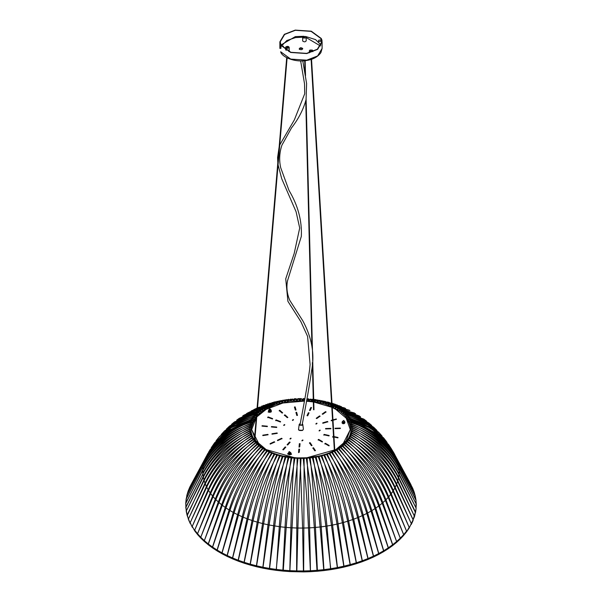 <?xml version="1.0" encoding="UTF-8"?>
<svg xmlns="http://www.w3.org/2000/svg" width="602" height="602" viewBox="0 0 602 602"><rect width="100%" height="100%" fill="white"/><g stroke="black" fill="none" stroke-linecap="round" stroke-linejoin="round"><path stroke-width="0.9" d="M323.771 570.372L320.113 526.991C317.864 502.956 314.252 479.96 309.293 457.994L310.203 457.904C312.619 480.125 314.372 503.302 315.471 527.457L317.374 570.297L310.384 570.756L308.48 527.909C307.381 503.761 305.62 480.577 303.205 458.363L301.068 458.355M323.914 570.576L330.701 569.658M330.618 569.439L326.961 526.058C324.711 502.023 321.107 479.026 316.14 457.061L315.26 457.219C322.695 478.748 328.098 501.436 331.476 525.275L332.582 525.064C329.761 501.112 325.246 478.259 319.037 456.489L316.133 457.031M411.241 524.477L411.294 523.635L394.867 488.011C385.393 468.017 370.238 451.492 349.386 438.437L349.672 437.932C369.711 452.403 384.279 469.959 393.377 490.592L409.164 527.329L392.978 491.224C383.677 470.907 368.785 453.863 348.302 440.092L348.648 439.595C368.168 454.751 382.36 472.803 391.225 493.745L406.546 531.107L390.758 494.362C381.653 473.729 367.092 456.173 347.053 441.702L347.444 441.221C366.377 457.046 380.148 475.572 388.741 496.823L403.664 534.629L388.215 497.425C379.35 476.475 365.158 458.431 345.638 443.275L346.082 442.809C364.36 459.266 377.65 478.266 385.95 499.81L400.277 538.188L385.363 500.39C376.762 479.139 362.998 460.605 344.066 444.788L344.555 444.336C362.111 461.418 374.88 480.87 382.857 502.693L396.613 541.559L382.202 503.249C373.902 481.713 360.613 462.712 342.335 446.248L342.869 445.819C359.65 463.487 371.848 483.368 379.463 505.462L392.685 544.727L388.252 547.88L375.038 508.622C367.416 486.529 355.218 466.648 338.444 448.972L339.061 448.58C354.096 467.355 365.03 488.034 371.855 510.624L375.031 508.592M413.07 520.579L413.115 519.714L396.688 484.083C387.221 464.097 372.059 447.572 351.207 434.516L351.019 435.035C372.39 446.631 387.929 462.095 397.629 481.419L397.832 480.757C388.23 461.094 372.849 445.096 351.703 432.77L351.568 433.297C373.089 444.148 388.726 459.07 398.501 478.063L398.629 477.401C388.922 458.069 373.39 442.605 352.019 431.009L351.944 431.544C373.526 441.65 389.216 456.03 399.013 474.685L399.081 474.015C389.306 455.022 373.661 440.1 352.147 429.241L352.132 429.775C373.699 439.144 389.389 452.982 399.186 471.298L399.171 470.621C389.374 451.967 373.684 437.586 352.102 427.48L351.056 427.969M218.541 437.639L234.757 423.537L255.609 415.199L256.557 415.944M211.167 447.888L214.651 442.748L231.168 427.736L252.795 418.924L253.743 419.669M209.127 544.893L208.254 543.93L221.634 504.777C229.347 482.759 241.688 462.983 258.664 445.45L259.191 445.886C240.74 462.193 227.33 481.073 218.955 502.542L204.334 540.656L218.315 501.978C226.375 480.23 239.28 460.891 257.024 443.96L257.498 444.411C238.415 460.071 224.538 478.485 215.87 499.652L200.759 537.255L215.298 499.073C223.673 477.604 237.09 458.716 255.534 442.417L255.963 442.884C236.308 457.874 222.018 475.798 213.093 496.665L215.87 499.652M213.469 548.091L212.604 547.128L225.983 507.975C233.689 485.949 246.037 466.174 263.014 448.648L262.404 448.249C247.136 466.896 236.037 487.477 229.106 510.007L229.904 510.496C237.241 488.214 248.98 468.025 265.136 449.92L264.481 449.551C250.154 468.702 239.739 489.659 233.237 512.422L234.088 512.881C241.018 490.352 252.118 469.771 267.378 451.124L266.694 450.77C253.359 470.403 243.667 491.706 237.609 514.687L238.505 515.116C245.006 492.361 255.421 471.396 269.749 452.245L269.026 451.914C256.73 471.991 247.791 493.617 242.207 516.802L243.148 517.201C249.198 494.219 258.898 472.916 272.224 453.283L271.472 452.975C260.26 473.458 252.11 495.386 247.016 518.751L247.994 519.112C253.577 495.935 262.517 474.308 274.813 454.232L274.023 453.953C263.932 474.805 256.602 496.996 252.02 520.527L253.036 520.858C258.123 497.493 266.272 475.572 277.484 455.089L276.672 454.841C267.747 476.016 261.253 498.448 257.197 522.13L258.243 522.423C262.826 498.892 270.163 476.701 280.246 455.849L279.411 455.631C271.668 477.1 266.046 499.735 262.532 523.552L263.608 523.808C267.664 500.127 274.151 477.702 283.083 456.519L280.261 455.819M391.985 449.799L388.523 444.449L371.72 428.677L349.431 419.346L348.475 420.076M384.708 439.227L368.191 424.41L346.714 415.591L345.759 416.328M310.632 399.043L309.443 399.713L309.345 400.819M304.83 398.697L303.483 398.622L302.437 399.322L302.339 400.42M344.276 423.56L342.952 423.748M269.553 412.423L269.011 412.039M250.62 564.932L250.161 564.157L257.197 522.13L253.036 520.835L244.201 562.336L238.181 560.221L247.016 518.751L243.148 517.178L232.643 558.009L227.105 555.495L237.609 514.687L234.095 512.859L222.055 552.914L217.081 550.04L229.106 510.007M256.761 566.798L250.387 565.127M257.031 566.61L256.572 565.835L263.608 523.808M367.273 559.439L367.942 558.588L357.633 517.69C351.696 494.663 342.184 473.27 329.113 453.524L329.873 453.231C340.807 473.804 348.761 495.8 353.72 519.21L362.336 560.763L356.271 562.817L347.655 521.264C342.688 497.862 334.742 475.866 323.808 455.285L324.628 455.044C333.26 476.302 339.536 498.787 343.456 522.498L350.259 564.586L343.802 566.211L337.007 524.124C333.087 500.412 326.803 477.928 318.172 456.67M367.702 559.574L373.293 557.121M372.871 556.978L373.541 556.128L363.232 515.229C357.295 492.203 347.79 470.809 334.712 451.064L334.012 451.41C349.047 470.185 359.981 490.871 366.806 513.453L367.664 513.002C361.268 490.186 351.034 469.139 336.954 449.86L336.292 450.228C352.223 468.469 363.811 488.764 371.043 511.106L371.855 510.624L383.707 550.755L378.65 553.592L366.806 513.453M271.923 402.633L279.546 402.023L280.05 403.054M265.753 404.589L273.376 403.98L273.872 405.011M185.732 503.49L202.829 469.778C212.634 451.207 228.331 436.962 249.913 427.036L250.959 427.533L250.996 430.4L251.975 423.56L253.525 420.219L256.384 416.298M185.8 507.554L202.882 473.842C212.687 455.27 228.384 441.025 249.965 431.1L249.905 430.573C228.489 441.981 212.927 457.309 203.198 476.551L203.31 477.22C213.093 458.318 228.752 443.523 250.297 432.861L250.176 432.326C228.963 444.479 213.544 460.342 203.912 479.922L204.093 480.584C213.815 461.343 229.385 446.014 250.801 434.599L250.628 434.08C229.693 446.955 214.478 463.344 204.966 483.255L205.222 483.918C214.854 464.338 230.273 448.467 251.485 436.322L251.26 435.81C230.679 449.401 215.719 466.317 206.373 486.551L206.689 487.199C216.193 467.287 231.416 450.898 252.351 438.015L252.072 437.511C231.913 451.809 217.262 469.236 208.111 489.795L208.495 490.427C217.841 470.192 232.801 453.276 253.382 439.678L253.058 439.189C233.403 454.171 219.105 472.096 210.181 492.963L210.632 493.587C219.783 473.029 234.441 455.601 254.593 441.304L254.21 440.822C235.126 456.474 221.25 474.888 212.581 496.063L213.093 496.665L197.539 533.733L212.581 496.063L210.647 493.557M354.45 412.98L338.55 408.788L337.835 409.729M349.326 410.195L333.425 406.004L332.71 406.944M282.759 400.202L288.192 400.247L288.516 401.323M276.973 401.338L281.51 401.526L281.841 402.603M342.403 421.769L343.05 422.604L344.54 422.235L344.562 421.769M344.555 423.274L342.907 423.673L343.012 422.777L342.914 423.642L342.109 423.048L342.109 422.16L342.914 422.754L344.344 422.596L344.826 421.859L344.028 421.265M343.005 422.724L344.299 422.672L344.299 423.56L343.012 423.665M344.871 422.83L344.382 423.522L344.871 421.934L344.871 422.83M342.094 422.988L342.132 422.077L342.937 422.709M296.613 571.644L297.087 458.303L298.005 458.34C295.266 480.531 293.279 503.701 292.03 527.841L289.878 570.666L282.895 570.154L285.047 527.329C286.296 503.182 288.283 480.02 291.022 457.821L291.925 457.919C286.65 479.839 282.82 502.805 280.419 526.818L276.265 569.424L269.44 568.431L273.594 525.824C275.994 501.812 279.825 478.846 285.1 456.926L285.98 457.091C278.244 478.552 272.616 501.195 269.102 525.004L263.006 567.257L256.437 565.805L262.532 523.552M303.649 571.892L289.758 571.599M303.656 571.682L304.123 458.333L303.205 458.363M403.566 535.524L400.179 539.083L400.277 538.188L403.664 534.629L403.566 535.524L403.596 534.704L406.598 531.024L406.516 531.912M239.092 418.413L256.888 410.338M257.317 410.248L262.502 409.375L263.33 410.248M257.107 412.754L258.243 412.611L259.071 413.476M231.559 424.327L234.502 421.897L256.678 412.822M197.757 534.757L194.762 530.964L194.694 530.114L210.181 492.963M197.674 534.666L197.607 533.808L194.694 530.114L210.632 493.587M410.797 484.377L414.229 492.233L397.576 461.177L414.161 492.06L415.327 496.236L398.464 464.526C388.779 446.887 373.278 434.125 351.952 426.246L350.928 426.841M397.358 460.515C387.68 442.869 372.179 430.114 350.853 422.228L349.83 422.83M325.426 401.436L321.167 401.7L320.828 402.776M320.181 400.375L314.522 400.36L314.184 401.429M227.782 556.353L227.105 555.495M232.884 558.995L227.345 556.489M233.32 558.859L232.643 558.009M343.622 567.174L350.033 565.564M343.366 566.986L343.802 566.211M349.815 565.361L350.259 564.586M186.289 511.602L185.725 503.325L186.184 498.96L203.175 466.392L186.093 499.269L188.087 491.232L189.735 487.214L206.29 456.384C215.832 439.159 231.108 427.066 252.118 420.098L253.126 420.738M185.725 503.325L186.883 495.228L188.148 491.089L204.672 460.342C214.214 443.117 229.49 431.017 250.5 424.049L251.508 424.696M376.89 430.385L373.661 427.239L360.839 418.939L345.714 414.5L344.841 415.335M369.222 423.304L356.625 415.365L341.883 411.091L341.01 411.926M297.757 398.682L299.42 398.607L300.3 399.307L300.383 400.413M292.279 398.96L293.287 399.645L293.37 400.744M294.95 408.773L295.529 408.72M310.256 409.149L310.752 409.225M269.711 569.176L269.44 568.431M276.378 570.372L269.621 569.394M276.536 570.169L276.265 569.424M382.789 551.748L383.602 550.822L371.043 511.106M387.537 548.746L388.35 547.82L375.798 508.111C368.559 485.761 356.971 465.474 341.041 447.233L340.461 447.647C358.017 464.721 370.787 484.174 378.763 505.996L379.463 505.462M415.5 512.611L398.501 478.063L399.081 474.015L416.027 507.953L399.013 474.685L399.171 470.621L416.178 503.927L399.186 471.298M416.095 508.562L415.455 511.956L398.629 477.401L397.629 481.419L414.537 516.471L397.832 480.757L396.417 484.738C386.815 465.075 371.442 449.077 350.289 436.751L350.53 436.239C371.005 450.01 385.897 467.047 395.198 487.364L411.294 523.635L413.085 519.797L396.417 484.738L396.688 484.083M258.589 407.396L271.6 404.664L272.255 405.635M257.483 408.337L266.129 407.223L266.784 408.194M251.297 410.888L257.046 408.465M187.192 515.621L203.912 479.922L205.222 483.918L188.501 518.826L204.966 483.255L206.689 487.199L190.194 522.679L206.373 486.551M188.516 519.594L187.199 514.83L204.093 480.584L203.198 476.551L186.327 510.88L203.31 477.22L202.836 473.164C212.619 454.262 228.278 439.475 249.822 428.805L249.83 429.331C228.271 438.512 212.596 452.215 202.806 470.448L185.822 502.933L185.875 506.997L202.882 473.842L202.806 470.448M341.364 406.538L332.093 405.214M331.74 405.236L331.175 406.245M331.559 403.28L325.84 403.024L325.268 404.032M335.457 404.326L331.988 403.355M317.043 571.042L314.319 527.555C312.641 503.445 309.955 480.343 306.26 458.235L307.17 458.175L309.639 527.856L315.471 527.457M317.149 571.253L324.011 570.568M323.974 570.342L321.257 526.855C319.579 502.753 316.885 479.643 313.19 457.535L312.295 457.655C318.503 479.425 323.018 502.286 325.84 526.231L326.961 526.058M409.021 528.3L411.339 523.559L409.104 528.187L409.164 527.329L406.418 532.025M223.696 431.792L238.43 420.384L256.595 413.762M257.031 413.672L258.032 414.432M216.088 440.807L219.564 436.45L234.818 424.237L253.909 417.276L254.834 418.059M208.3 543.96L208.488 544.93L204.424 541.544L204.334 540.656L208.345 543.997L222.326 505.319C230.385 483.572 243.283 464.232 261.035 447.301L260.463 446.88C244.314 464.985 232.568 485.174 225.238 507.456L225.983 507.975M410.835 484.429L393.174 451.786L375.37 432.68L350.334 421.031L349.348 421.739M389.675 446.09L372.096 428.172L348.009 417.194L347.023 417.901M314.394 399.442L316.351 399.743M313.281 399.555L312.446 400.059L312.287 401.158M308.841 398.923L306.967 398.772M265.068 408.306L273.564 404.393M405.342 477.205L406.907 479.305M412.776 490.254L413.747 493.151M244.585 563.088L244.073 562.291L252.02 520.527M250.5 565.158L244.307 563.276M250.808 564.985L250.297 564.194L258.243 522.423M361.599 561.636L362.216 560.808L352.734 519.564C347.271 496.341 338.527 474.632 326.502 454.45L327.3 454.186C337.097 475.121 344.224 497.372 348.671 520.941L356.399 562.78L350.123 564.623L342.403 522.792C337.955 499.216 330.829 476.965 321.024 456.03L319.03 456.459M361.983 561.786L367.814 559.529M367.446 559.371L368.055 558.543L358.581 517.299C353.118 494.076 344.374 472.367 332.349 452.192L331.619 452.508C345.698 471.787 355.932 492.835 362.329 515.651L363.232 515.229M203.175 466.392C212.965 448.159 228.64 434.456 250.191 425.275L251.237 425.81M359.078 415.824L340.559 410.12L339.799 411.038M355.571 413.679L335.735 407.163L334.975 408.081M286.567 399.615L291.172 399.856L291.443 400.94M280.886 400.511L284.377 400.909L284.648 401.993M288.9 452.576C288.2 453.449 288.674 453.795 290.307 453.622L290.676 452.877M289.028 454.751L288.23 454.156L288.23 453.268L289.028 453.863L289.028 454.751L289.126 453.885L290.465 453.765L290.984 453.043L290.984 453.938L290.495 454.63L290.954 453.013L290.172 452.395M291.511 454.397L290.924 453.69L291.338 453.825L290.51 454.676L289.126 454.773M289.6 451.718L290.307 453.171L290.743 452.651L289.133 451.613L288.524 452.877M288.734 452.493L288.26 453.223L289.118 453.833L290.412 453.727L290.495 454.63M289.803 571.381L290.871 527.773C291.534 503.603 292.587 480.381 294.039 458.114L294.957 458.182C290.939 480.261 288.027 503.34 286.198 527.435L292.03 527.841M296.824 571.652L297.9 528.052C298.554 503.874 299.615 480.652 301.068 458.385L300.142 458.385L302.61 528.067L303.769 528.052M396.485 542.477L396.613 541.559L400.353 538.113L400.232 539.038L396.485 542.477M398.464 464.526L415.245 495.995L416.012 500.277L398.998 467.904C389.238 449.927 373.616 436.631 352.132 428.007L352.102 427.48M398.313 463.864C388.561 445.886 372.939 432.582 351.448 423.966L350.417 424.53M244.036 415.094L256.971 409.375M257.4 409.27L264.594 408.081L265.377 408.984M257.212 411.49L259.996 411.166L260.786 412.061M236.669 420.196L239.34 418.247L256.783 411.557M194.867 531.099L192.226 526.396L208.111 489.795M194.762 530.964L192.226 526.396L208.495 490.427M329.279 402.422L323.944 402.445L323.545 403.506M324.079 401.158L317.45 400.879L317.051 401.933M222.68 553.735L221.95 552.854L233.237 512.422L229.911 510.473M227.947 556.429L227.217 555.548L238.505 515.116M336.954 568.341L337.331 567.581L331.476 525.275M337.173 568.536L343.734 567.152M343.561 566.941L343.945 566.181L338.083 523.875C334.712 500.036 329.302 477.348 321.867 455.819L321.024 456.03M414.485 516.621L413.085 519.797L415.47 511.873L414.537 516.471M208.751 451.809L226.962 431.28L253.111 418.428L254.104 419.105M191.722 483.406L205.989 457.038C215.373 440.137 230.408 428.564 251.087 422.318L252.08 422.995M318.578 40.507L318.879 41.643L321.423 41.229M322.055 40.206L321.731 41.252M318.601 41.403L318.601 40.545L318.842 41.628M278.071 164.843L281.744 178.771L296.079 211.738L299.698 228.007L294.197 253.442L285.732 278.816L287.914 301.324L300.925 321.761L307.592 336.413L310.09 364.541L309.503 370.448C307.517 384.211 304.364 402.279 300.044 424.643L300.067 424.929M283.376 47.152L283.376 46.294L283.399 47.189M280.667 48.213C281.119 48.438 281.119 47.739 280.667 46.113L280.457 45.895M280.6 46.098L280.239 46.444L280.6 46.098L280.953 47.912L280.6 48.25L280.953 47.912L280.058 47.776L279.847 46.994L280.321 46.918M280.126 47.558L279.922 46.775M287.824 47.332L287.056 47.219L287.839 47.28M285.679 49.936L285.679 47.347L286.228 46.61L287.861 46.339L289.058 47.52C287.432 48.559 286.356 48.401 285.822 47.031L286.259 46.595M288.651 46.61L289.141 47.603C287.432 48.702 286.296 48.529 285.739 47.091M304.168 37.347L304.725 37.023L304.168 37.347M305.681 36.534L306.2 37.256L305.696 37.971L303.205 37.979L302.686 37.256L303.235 36.519M305.62 36.496L305.628 36.504C306.365 37.836 305.583 38.287 303.265 37.873L303.265 36.504L305.688 36.541M310.971 50.515L311.181 50.952L310.971 50.515M312.837 51.674L312.837 50.809L311.543 51.787L309.383 51.072L309.864 50.071M311.52 51.667L309.466 50.989L309.895 50.049L312.257 50.049L312.686 50.478L311.52 51.667M312.837 50.809L312.287 50.071M299.879 49.522L299.578 49.018L300.601 48.235L302.339 48.792L302.091 49.522M382.067 436.044L378.666 432.236L364.436 421.844L347.121 416.072L346.218 416.87M374.384 427.894L360.44 418.044L343.644 412.536L342.741 413.341M303.122 398.614L303.385 400.443M296.041 398.735L296.35 400.533M349.491 424.026L350.823 428.15M351.026 429.452L351.079 429.926M251.124 428.293L253.073 422.845M263.202 567.979L262.871 567.234L268.003 524.786C270.968 500.864 275.701 478.041 282.218 456.331M269.726 569.409L263.066 568.198M269.914 569.206L269.583 568.461L274.715 526.013C277.672 502.091 282.413 479.267 288.93 457.558L288.042 457.43C284.024 479.501 281.104 502.587 279.283 526.675L280.419 526.818M377.883 554.487L378.65 553.592M382.932 551.658L383.707 550.755M263.172 405.53L274.158 403.694L274.76 404.687M257.521 407.87L268.432 406.057L269.034 407.05M190.24 523.514L187.147 515.462L185.777 507.388M345.601 408.382L334.133 406.342L333.516 407.328M331.604 403.987L328.466 403.927L327.849 404.913M339.934 405.974L332.026 404.017M274.918 401.865L282.368 401.331L282.812 402.377M269.749 403.272L276.002 403.069L276.446 404.115M310.331 571.689L317.329 571.238M310.256 571.479L310.384 570.756M317.254 571.02L317.374 570.297M228.888 426.683L241.59 417.796L256.7 412.566M257.129 412.475L258.755 412.167L259.65 412.98M221.197 434.561L224.561 430.919L238.445 421.084L255.188 415.673L256.083 416.486M200.88 538.173L200.759 537.255L204.417 540.724L204.529 541.642L200.902 538.196M410.79 484.347L396.349 457.859C386.92 440.875 371.818 429.173 351.049 422.747L350.048 423.417M394.423 453.946C384.994 436.969 369.899 425.268 349.13 418.841L348.129 419.511M317.886 399.939L315.41 400.503L315.185 401.594M312.581 399.261L308.533 399.63L308.314 400.721M238.761 561.034L238.181 560.221M244.42 563.306L238.43 561.214M244.773 563.148L244.201 562.336M356.053 563.788L362.095 561.749M355.707 563.622L356.271 562.817M361.779 561.568L362.336 560.763M203.867 463.021L186.944 495.092L203.867 463.021C213.605 445.126 229.204 431.965 250.658 423.53L251.689 424.101M203.077 467.062C212.822 449.167 228.414 435.998 249.868 427.57L249.913 427.036M366.573 421.174L363.834 419.105L342.425 411.52L341.627 412.408M359.161 415.877L337.918 408.397L337.12 409.292M290.33 399.164L294.197 399.57L294.401 400.661M285.017 399.796L287.297 400.383L287.508 401.474M268.748 410.248L268.748 410.692L271.02 410.602L271.013 410.067L268.748 410.248L269.877 409.225M271.261 411.444L270.772 412.137L271.269 410.526L270.418 409.879M269.305 412.257L268.507 411.663L268.507 410.775L269.305 411.362L269.305 412.257L269.403 411.384L270.689 411.286L270.689 412.174L269.403 412.28M269.011 409.992L268.439 411.648L269.892 412.242M283.03 570.877L282.895 570.154M289.938 571.607L283.03 571.095M290.013 571.388L289.878 570.666M392.639 544.757L396.688 541.484L396.605 542.372L392.451 545.728L392.594 544.795L378.763 505.996M416.268 504.506L415.922 499.953L398.923 467.235C389.125 448.919 373.436 435.08 351.869 425.712L350.823 426.239M416.275 504.341L416.02 507.99L416.012 500.277L414.191 492.143L412.671 488.177L396.063 457.204C386.492 439.896 371.163 427.668 350.078 420.52L349.062 421.152M247.618 412.964L257.031 408.592M257.468 408.465L266.806 406.862L267.551 407.787M257.317 410.293L261.908 409.781L262.653 410.707M244.066 415.079L256.881 410.368M192.362 527.352L190.157 522.604L192.264 527.209M333.215 403.581L331.98 403.295M331.559 403.22L326.638 403.287L326.179 404.333M328.052 402.121L320.317 401.496L319.858 402.542M330.415 569.469L330.731 568.724L325.84 526.231L321.25 526.833M330.596 569.673L337.278 568.514M337.158 568.296L337.474 567.551L332.582 525.064L338.083 523.875M213.514 444.299L230.852 427.194L254.277 416.795L255.248 417.502M191.639 483.564L209.932 449.875L227.518 431.634L251.854 420.61L252.825 421.317M213.334 547.993L212.506 547.06L225.238 507.456M218.007 551.033L217.179 550.1L229.904 510.496M387.139 442.5L383.647 437.947L368.07 425.072L348.362 417.683L347.429 418.458M379.569 433.177L364.3 421.046L345.262 414.041L344.329 414.808M301.452 398.637L299.773 398.599L299.337 400.428M293.332 419.534L292.467 420.038L293.513 419.782M293.385 420L292.467 420.467M302.814 439.964L301.948 440.468L302.994 440.22M302.874 440.431L301.948 440.897M290.916 438.128L290.044 438.625L291.097 438.376M290.969 438.595L290.044 439.061M284.626 424.56L283.753 425.065L284.806 424.816M284.678 425.027L283.753 425.494M316.825 423.168L315.952 423.673L317.006 423.417M316.878 423.635L315.952 424.101M320.016 430.039L319.143 430.543L320.196 430.287M320.068 430.505L319.143 430.972M271.269 410.669L271.254 411.459M271.306 411.858L271.269 411.098M309.488 442.831L310.143 442.688L312.039 445.533L311.377 445.683L309.488 442.831L310.068 442.62M310.143 442.688L309.488 443.268M312.889 447.956L313.552 447.813L315.44 450.657L314.786 450.8L312.889 447.956L313.469 447.737M314.786 450.8L315.44 450.657L313.552 448.242L312.889 448.385M299.344 443.674L300.052 443.697L299.773 446.744L299.066 446.722L299.344 443.674L300.052 444.125M298.848 449.152L299.555 449.175L299.277 452.222L298.569 452.2L298.848 449.152L299.555 449.611M289.487 442.064L290.119 442.252L287.718 444.968L287.094 444.78L289.487 442.064L290.051 442.447M285.175 446.955L285.799 447.135L283.407 449.852L282.774 449.671L285.175 446.955L285.739 447.331M281.616 438.279L282.06 438.595L277.958 440.513L277.514 440.197L281.616 438.279L282.09 438.723M274.234 441.733L274.678 442.049L270.576 443.96L270.132 443.644L274.234 441.733L274.708 442.177M277.101 432.966L277.281 433.357L272.179 434.147L271.999 433.756L277.101 432.966L277.101 433.402M267.92 434.388L268.101 434.779L262.999 435.57L262.818 435.178L267.92 434.388L267.92 434.817M276.709 427.059L276.596 427.458L271.382 426.984L271.494 426.577L276.709 427.059L276.709 427.488M267.326 426.201L267.213 426.6L261.998 426.126L262.111 425.719L267.326 426.201L267.326 426.63M280.517 421.566L280.133 421.904L275.708 420.249L276.085 419.903L280.517 421.566L280.517 421.994L276.085 420.339L276.085 419.903L275.708 420.249M272.548 418.578L272.164 418.917L267.732 417.261L268.116 416.915L272.548 418.578L272.548 419.007L268.116 417.352L267.732 417.69M284.4 415.109L284.987 414.883L287.861 417.442L287.274 417.668L284.4 415.109L284.942 414.853M287.274 417.668L287.861 417.442L284.942 415.282L284.4 415.538M279.223 410.504L279.81 410.286L282.692 412.844L282.097 413.062L279.223 410.504L279.764 410.255M279.81 410.286L279.223 410.94M295.958 412.453L296.658 412.393L297.478 415.403L296.786 415.463L295.958 412.453L296.553 412.28M296.658 412.393L295.958 412.889M294.476 407.035L295.168 406.975L295.996 409.985L295.296 410.045L294.476 407.035L295.07 406.862M295.168 406.975L294.476 407.464M308.39 412.746L309.067 412.852L307.705 415.794L307.02 415.689L308.39 412.746L308.976 413.085M310.85 407.449L311.527 407.554L310.165 410.496L309.481 410.391L310.85 407.449L311.437 407.787M319.542 415.929L320.091 416.185L316.765 418.556L316.216 418.3L319.542 415.929L320.061 416.351M325.524 411.67L326.066 411.926L322.747 414.296L322.198 414.041L325.524 411.67L326.043 412.084M327.48 421.46L327.804 421.821L323.101 423.206L322.777 422.845L327.48 421.46L327.894 421.927M332.966 419.85L336.36 419.007L332.996 420.294M336.36 419.436L335.954 418.969M330.844 428.376L330.882 428.782L325.607 428.94L325.569 428.534L330.844 428.376L330.844 428.805M340.333 428.09L340.371 428.496L335.096 428.654L335.058 428.248L340.333 428.09L340.333 428.519M329.046 435.479L328.79 435.863L323.861 434.772L324.117 434.388L329.046 435.479L329.046 435.916L324.117 434.825L323.861 435.201M333.959 436.57L337.918 437.451L337.662 437.827L333.99 437.014L337.73 437.842M251.711 429.7L259.665 445.405M294.408 457.678L266.144 449.596L255.767 440.784L251.711 429.482L256.279 417.525M256.753 416.953L266.144 409.368L282.925 403.016L304.379 401.105M306.508 401.21L313.341 401.94M313.77 402.008L331.8 407.283M332.229 407.486L335.826 409.368L346.21 418.187L350.259 429.482L346.21 440.784L335.826 449.596L307.043 457.716M327.195 454.006L328.481 453.524M328.948 453.336L333.681 451.199M336.593 449.581L337.669 448.904M342.207 445.495L350.259 429.7M305.966 457.783L304.454 457.859M302.671 457.911L301.587 457.926M299.653 457.919L298.509 457.896M296.831 457.829L295.07 457.723M287.696 454.051L288.207 453.788M268.274 412.212L268.785 411.873M310.143 443.117L312.039 445.533L311.377 445.683M299.773 446.744L299.066 447.151L299.344 444.11M299.277 452.222L298.569 452.629L298.848 449.589M287.718 444.968L287.094 444.78L289.487 442.493M283.407 449.852L282.774 449.671L285.175 447.384M277.958 440.513L277.514 440.197L277.514 440.626L281.616 438.707M270.576 443.96L270.132 443.644L270.132 444.08L274.234 442.161M275.708 420.678L276.085 420.339M279.81 410.714L282.692 412.844L282.097 413.062M296.658 412.822L297.478 415.403L296.786 415.463M295.168 407.403L295.996 409.985L295.296 410.045M307.705 415.794L307.02 415.689L308.39 413.175M310.165 410.496L309.481 410.391L310.85 407.878M316.765 418.556L316.216 418.3L319.542 416.366M322.747 414.296L322.198 414.041L325.524 412.099M323.101 423.206L322.777 422.845L322.777 423.274L327.48 421.889M331.409 420.738L332.575 420.392M332.989 420.271L335.954 419.398M332.733 437.165L333.561 436.917L332.733 436.736L332.989 436.36L333.531 436.48M318.157 440.115L318.654 439.829L322.394 441.981L322.394 441.552L321.889 441.838L318.157 439.686L318.654 439.4L322.394 441.552L321.889 441.838M324.877 443.998L325.373 443.704L329.106 445.864L329.106 445.435L328.609 445.721L324.877 443.561L325.373 443.275L329.106 445.435L328.609 445.721M288.516 454.367L287.613 453.84L288.207 453.359M271.321 410.699L271.306 411.429M268.191 412.001L268.439 411.648L268.439 412.077M272.179 434.147L271.999 433.756L271.999 434.185M262.999 435.57L262.818 435.178L262.818 435.607M271.382 426.984L271.494 426.577L271.494 427.014M261.998 426.126L262.111 425.719L262.111 426.156M280.57 421.596L280.133 421.904M272.601 418.601L272.164 418.917M267.732 417.261L268.116 416.915L268.116 417.352M332.575 420.414L331.243 420.354L332.552 419.97M331.567 420.715L331.243 420.354L331.243 420.783M329.166 435.532L328.79 435.863M323.861 434.772L324.117 434.388L324.117 434.825M332.733 436.736L332.989 436.36L332.989 436.789M338.038 437.496L337.662 437.827M318.157 439.686L318.654 439.4L318.654 439.829M324.877 443.561L325.373 443.275L325.373 443.704M256.836 566.565L256.437 565.805M263.172 568.213L256.648 566.775M263.405 568.017L263.006 567.257M372.706 557.053L373.428 556.18L362.329 515.651M378.041 554.404L378.763 553.531L367.664 513.002M267.612 403.957L276.807 402.813L277.364 403.829M261.652 406.117L270.847 404.973L271.404 405.989M349.958 410.519L336.405 407.524L335.735 408.495M331.657 404.928L331.002 404.92L330.332 405.891M344.555 407.915L332.078 404.943M278.877 400.947L285.25 400.736L285.634 401.797M273.662 402.159L278.718 402.249L279.102 403.31M217.856 550.943L217.081 550.04M222.838 553.817L222.055 552.914M303.438 571.682L302.61 528.067L297.9 528.029M303.476 571.9L310.339 571.697M310.466 571.471L309.639 527.856L308.48 527.909M403.438 535.652L406.531 531.89M234.035 422.25L256.798 411.414M257.227 411.324L260.561 410.745L261.418 411.58M256.633 414.116L257.498 414.959M226.382 429.091L229.558 426.096L241.996 418.277L256.565 414.123M197.637 534.621L197.539 533.733L200.835 537.33L200.925 538.218L197.652 534.644M397.576 461.177C388.004 443.862 372.676 431.634 351.591 424.485L350.575 425.125M322.062 400.699L318.323 401.052L318.037 402.136M313.281 399.48L311.55 399.946L311.264 401.022M233.147 558.791L232.522 557.956L242.207 516.802M238.542 561.252L232.771 558.949M238.934 561.102L238.309 560.274L247.994 519.112M349.92 565.587L356.166 563.758M349.627 565.413L350.123 564.623M355.895 563.57L356.399 562.78M189.72 487.259L188.117 491.172L204.906 459.68C214.56 442.124 230.024 429.497 251.297 421.799L252.321 422.408M203.702 463.69C213.356 446.127 228.82 433.5 250.093 425.802L251.117 426.412M371.705 425.456L368.702 422.89L344.148 412.98L343.313 413.845M364.135 419.316L339.972 409.714L339.129 410.572M294.054 398.863L295.687 398.727L297.237 399.382L297.388 400.488M288.524 399.329L290.269 399.961L290.42 401.06M302.294 424.011L301.956 424.899C299.992 425.23 299.344 424.831 300.022 423.718L300.225 423.627M299.578 424.312L300.022 423.718M276.326 570.139L279.283 526.675M283.128 571.102L276.28 570.357M283.241 570.892L286.198 527.435L280.427 526.803M387.395 548.836L388.252 547.88M391.827 545.683L392.685 544.727M253.856 409.593L257.077 408.111M257.513 407.938L269.147 405.725L269.846 406.674M257.408 409.209L263.947 408.465L264.654 409.413M246.557 413.544L256.971 409.3M188.449 519.451L190.164 523.386M337.24 404.95L332.033 404.077M331.604 404.077L329.241 404.22L328.73 405.244M331.544 403.084L323.116 402.211L322.604 403.242M306.2 40.853L306.14 40.575C305.628 42.02 304.499 42.2 302.753 41.124L302.686 40.853M286.176 50.237L287.041 49.951M287.839 49.951L289.133 50.666M321.152 40.981L320.768 40.199M299.292 49.003C299.804 47.558 300.932 47.377 302.678 48.453C302.166 49.898 301.038 50.079 299.292 49.003L299.224 48.732M302.731 48.875L302.678 48.739C300.932 47.663 299.804 47.851 299.292 49.296M281.006 45.097L280.223 41.831L284.626 34.449L295.341 30.296L311.121 31.372L320.971 38.573L321.754 41.831L317.352 49.214L306.636 53.367L290.849 52.299L281.006 45.097M321.31 38.513L322.108 41.831L317.63 49.341L306.734 53.563L290.683 52.472L280.667 45.15L279.87 41.831L284.347 34.329L295.243 30.1L311.294 31.191L321.31 38.513M289.201 50.937L288.84 51.554M315.471 527.435L321.257 526.855M330.874 568.702L324.019 569.635M315.252 457.181L313.19 457.505M312.287 457.625L310.196 457.874M394.867 488.011L395.198 487.364M395.183 487.327L396.402 484.7M350.974 435.013L350.484 436.209M350.244 436.728L349.634 437.902M252.795 418.924L253.111 418.428M253.179 418.413L253.969 417.269M254.353 416.78L255.256 415.666M255.188 415.673L255.609 415.199M255.414 418.661L251.975 424.764L250.981 429.753M221.634 504.777L225.246 507.433M212.604 547.128L208.254 543.93M262.427 448.219L261.065 447.271M260.493 446.85L259.221 445.864M346.714 415.591L347.121 416.072M347.053 416.065L347.933 417.178M348.295 417.675L349.055 418.826M349.13 418.841L349.431 419.346M332.191 406.786L340.333 411.512L345.217 415.854L347.693 419L350.146 423.981L350.951 430.821L351.056 427.947M350.898 428.586L349.499 423.499L346.428 418.488M302.437 399.322L304.695 399.435M306.824 399.54L308.51 399.66M308.533 399.63L311.512 399.969M256.851 415.771L264.06 409.864L275.648 404.446L289.487 401.241L304.484 400.541M306.614 400.661L313.326 401.361M258.25 522.401L262.54 523.529M256.572 565.835L250.161 564.157M279.418 455.601L277.507 455.059M353.72 519.187L358.581 517.299M358.574 517.276L362.321 515.628M373.541 556.128L367.942 558.588M333.99 451.38L332.327 452.155M331.597 452.478L329.858 453.201M273.376 403.98L274.158 403.694M274.226 403.709L276.047 403.084M276.875 402.828L278.764 402.271M278.718 402.249L279.546 402.023M249.958 430.543L249.883 429.316M249.875 428.774L249.92 427.548M333.425 406.004L334.133 406.342M334.072 406.35L335.653 407.163M336.337 407.531L337.835 408.404M337.918 408.397L338.55 408.788M281.51 401.526L282.368 401.331M282.421 401.353L284.407 400.932M285.295 400.766L287.327 400.413M287.297 400.383L288.192 400.247M342.342 421.543L343.742 420.429L344.63 421.543L343.05 422.152L342.342 421.543L342.342 421.987M343.915 420.933L343.486 420.61M344.856 421.874L344.058 421.287L344.833 421.904M342.087 423.01L342.621 421.385M296.733 528.022L297.9 528.052M303.649 570.959L296.605 570.929M300.142 458.355L298.005 458.31M382.842 502.662L385.95 499.81M385.942 499.78L388.2 497.395M388.215 497.425L388.741 496.823M347.015 441.68L346.045 442.779M345.601 443.245L344.525 444.306M258.243 412.611L258.755 412.167M258.83 412.159L260.064 411.166M260.636 410.737L261.968 409.781M261.908 409.781L262.502 409.375M255.572 442.387L254.631 441.281M254.247 440.792L253.427 439.656M398.238 463.721L397.508 461.042M350.853 422.228L351.049 422.747M350.996 422.732L351.387 423.943M351.538 424.47L351.801 425.689M351.869 425.712L351.952 426.246M314.522 400.36L315.41 400.503M315.38 400.533L317.397 400.902M318.285 401.082L320.264 401.519M320.317 401.496L321.167 401.7M313.755 401.436L324.365 403.814L331.755 406.583M238.512 515.094L242.215 516.779M271.487 452.945L269.771 452.215M269.041 451.884L267.408 451.094M338.083 523.853L342.395 522.769M342.403 522.792L343.456 522.498M323.786 455.255L321.859 455.782M206.29 456.384L205.989 457.038M206.132 456.767L205.056 459.401M204.906 459.68L204.672 460.342M250.5 424.049L250.658 423.53M250.718 423.507L251.147 422.303M251.365 421.784L251.914 420.595M251.854 420.61L252.118 420.098M341.883 411.091L342.425 411.52M342.365 411.52L343.569 412.528M344.081 412.98L345.179 414.026M345.262 414.041L345.714 414.5M293.287 399.645L294.197 399.57M294.22 399.6L296.327 399.465M297.26 399.419L299.375 399.352M299.382 399.322L300.3 399.307M298.727 450.921L299.39 450.943M313.943 449.543L314.349 449.446M269.109 524.989L279.283 526.652M291.029 457.791L288.945 457.528M288.042 457.392L285.988 457.061M375.038 508.622L375.798 508.111M388.35 547.82L383.602 550.822M340.431 447.617L339.039 448.55M338.414 448.941L336.924 449.829M352.08 429.753L351.959 430.987M351.892 431.521L351.651 432.74M350.943 430.866L350.718 432.454M266.129 407.223L266.806 406.862M266.882 406.869L268.492 406.072M269.222 405.733L270.908 404.988M270.847 404.973L271.6 404.664M251.305 435.78L250.846 434.576M250.68 434.05L250.342 432.838M325.84 403.024L326.638 403.287M326.585 403.302L328.399 403.942M329.181 404.235L330.927 404.935M331.002 404.92L331.672 405.214M324.169 569.62L317.231 570.312M309.285 457.964L307.17 458.137M392.978 491.224L393.377 490.592M393.362 490.555L394.852 487.974M349.341 438.414L348.603 439.565M253.909 417.276L254.277 416.795M255.684 415.184L256.557 414.281M218.315 501.978L218.955 502.542M218.962 502.519L221.641 504.754M258.702 445.42L257.536 444.389M348.009 417.194L348.362 417.683M349.371 419.331L350.01 420.505M350.078 420.52L350.334 421.031M348.212 421.362L348.769 422.288M311.55 399.946L312.446 400.059M250.297 564.194L244.073 562.291M276.687 454.811L274.828 454.201M352.734 519.564L353.72 519.21M368.055 558.543L362.216 560.808M329.091 453.494L327.285 454.149M203.122 466.979L202.874 469.695M249.973 427.014L250.146 425.787M250.093 425.802L250.191 425.275M335.735 407.163L336.405 407.524M338.482 408.796L339.889 409.706M339.972 409.714L340.559 410.12M284.377 400.909L285.25 400.736M288.23 400.27L290.292 399.991M290.269 399.961L291.172 399.856M288.704 452.508L288.215 453.208L288.704 452.501M290.164 452.38L290.962 452.967L290.141 452.38M290.992 453.916L290.954 453.013M290.307 453.171C288.674 453.351 288.2 453.005 288.9 452.132M292.038 527.819L296.733 528.007M296.756 570.929L289.728 570.658M297.087 458.272L294.957 458.152M379.456 505.432L382.857 502.693M344.028 444.765L342.839 445.781M398.998 467.904L398.923 467.235M398.87 467.137L398.411 464.435M351.448 423.966L351.591 424.485M351.899 426.224L352.042 427.45M259.996 411.166L260.561 410.745M262.585 409.375L264.015 408.472M263.947 408.465L264.594 408.081M208.51 490.389L210.196 492.933M253.096 439.159L252.388 437.993M317.45 400.879L318.323 401.052M321.129 401.722L323.056 402.234M323.116 402.211L323.944 402.445M227.217 555.548L221.95 552.854M266.716 450.74L265.158 449.897M343.945 566.181L337.331 567.581M351.523 433.274L351.154 434.486M350.688 432.635L350.341 434.034M207.848 453.464L206.953 455.18M251.087 422.318L251.297 421.799M252.185 420.076L252.855 418.917M343.644 412.536L344.148 412.98M345.646 414.492L346.639 415.583M296.319 399.427L297.237 399.382M300.308 399.344L302.43 399.352M268.003 524.786L269.102 525.004M269.583 568.461L262.871 567.234M285.107 456.895L283.098 456.489M367.656 512.979L371.035 511.083M336.262 450.206L334.689 451.033M268.432 406.057L269.147 405.725M271.668 404.679L273.428 403.995M250.229 432.304L250.018 431.077M251.523 433.643L251.2 432.183M328.466 403.927L329.241 404.22M332.108 405.455L333.35 406.011M276.002 403.069L276.807 402.813M279.606 402.046L281.548 401.557M306.252 458.197L304.123 458.303M390.758 494.362L391.225 493.745M391.21 493.715L392.963 491.187M348.265 440.07L347.407 441.198M257.182 413.649L258.311 412.611M215.885 499.63L218.33 501.948M257.054 443.93L256 442.861M396.349 457.859L396.063 457.204M395.68 456.512L394.581 454.269M350.266 421.016L350.785 422.213M313.725 400.292L314.477 400.383M248.001 519.09L252.027 520.504M274.038 453.923L272.247 453.253M343.449 522.476L348.671 520.941M348.671 520.918L352.734 519.541M326.487 454.42L324.613 455.014M203.754 463.585L203.228 466.287M250.259 425.253L250.56 424.034M340.491 410.12L341.801 411.083M291.21 399.886L293.294 399.675M268.484 410.737L268.981 410.007L268.484 411.625M268.537 410.73L269.403 411.339L270.742 411.211L271.269 410.519M271.02 410.158L270.99 409.887C270.102 408.585 269.35 408.675 268.733 410.158L268.823 409.902M294.047 458.084L291.932 457.889M342.305 446.217L341.01 447.203M399.134 470.546L398.96 467.829M352.08 427.992L352.095 429.218M264.669 408.088L266.189 407.23M206.704 487.161L208.126 489.757M252.118 437.481L251.531 436.299M323.899 402.467L325.772 403.039M326.961 526.035L331.476 525.253M337.474 567.551L330.731 568.724M253.412 421.919L253.743 421.392M225.991 507.953L229.114 509.984M217.179 550.1L212.506 547.06M264.504 449.513L263.044 448.618M337.918 437.88L337.918 437.451M284.987 415.32L284.987 414.883M313.552 448.242L313.552 447.813M263.608 523.785L268.01 524.763M363.232 515.207L366.799 513.431M378.763 553.531L373.428 556.18M251.184 432.048L250.996 430.43M303.769 528.037L308.472 527.894M310.527 570.749L303.498 570.959M388.734 496.793L390.743 494.332M397.237 460.282L396.229 457.633M312.43 400.089L313.303 400.232M238.309 560.274L232.522 557.956M204.748 460.191L203.95 462.87M299.969 423.642L299.209 424.41L299.691 425.2L302.212 425.238L302.768 424.41L303.416 429.151L302.655 430.279L299.217 430.227L298.554 429.279C298.366 430.4 299.721 430.776 302.61 430.415L303.416 429.151M302.324 423.868L302.046 424.959C299.894 425.313 299.194 424.884 299.931 423.665L300.24 423.537M299.36 430.325L302.49 430.4M302.332 423.816L302.768 424.41L302.339 423.763M283.038 570.162L276.122 569.409M375.783 508.08L378.748 505.973M321.017 44.992L315.546 39.604L305.538 36.459M303.859 36.278L295.341 36.617L280.953 44.992M320.475 45.978L306.2 37.542M302.686 37.189L295.529 37.58L286.815 40.53L281.503 45.978M280.667 51.757L290.683 59.086L306.734 60.177L317.63 55.948L322.108 48.438L320.889 52.637C317.856 56.874 313.093 59.485 306.606 60.486C295.048 62.631 282.014 57.13 280.713 51.96L280.667 51.757M318.819 456.113L306.629 457.791M350.244 434.674L348.949 437.451M413.138 520.429L411.316 524.357M216.607 440.16L217.465 439.024M262.442 447.542L259.349 445.269M212.762 548.076L208.45 544.908M385.807 440.702L386.657 441.868M349.348 422.627L348.844 422.702M281.563 455.684L276.988 454.487M334.223 450.77L330.227 452.523M344.878 421.912L344.878 422.807M344.63 421.543L344.63 421.987M307.133 457.776L297.095 457.911M346.639 441.153L344.239 443.682M255.978 441.8L253.916 439.174M349.988 424.786L350.68 427.3M271.141 452.275L267.19 450.484M324.32 454.691L319.715 455.849M251.719 425.622L253.043 422.378M314.199 449.22L313.8 449.318M299.412 450.717L298.75 450.695M296.101 457.798L282.451 455.955M340.416 447.008L337.03 449.145M383.429 551.778L388.132 548.806M351.116 429.632L350.71 432.499M416.117 508.404L415.538 512.452M252.103 435.404L251.177 432.582M187.147 515.47L186.251 511.437M349.596 436.33L348.024 439.061M221.837 433.869L222.763 432.83M260.598 446.187L257.746 443.817M390.848 447.948L391.631 449.242M348.265 421.468L348.814 422.378M207.035 455.962L207.622 454.856M278.824 454.969L274.384 453.615M331.905 451.876L327.736 453.494M250.989 429.805L251.139 428.135M290.743 452.651L290.743 453.095M301.113 457.994L294.092 457.723M345.322 442.688L342.658 445.134M350.567 426.735L350.913 428.774M242.689 415.997L243.93 415.162M254.759 440.25L252.968 437.556M268.778 451.199L265.023 449.28M227.405 556.519L222.191 553.848M321.611 455.451L316.893 456.451M351.004 431.318L350.296 434.162M252.562 423.56L253.984 420.828M189.69 487.304L191.714 483.414M318.654 40.251L321.197 39.837M321.205 39.228L322.002 40.033M302.783 60.885L306.614 83.603L306.057 99.631C303.431 109.383 298.577 118.805 291.511 127.902L281.864 145.285C279.403 152.885 279.019 160.373 280.713 167.747L288.983 190.382C297.937 205.357 302.061 220.686 301.331 236.375L287.538 280.728C286.243 287.38 287.003 293.934 289.795 300.375L302.836 320.843C311.926 337.684 314.846 354.307 311.595 370.704C309.594 384.61 306.433 402.708 302.121 425.004M300.646 60.93L304.529 83.783L304.71 93.769L294.348 119.903L279.749 144.931M279.17 146.805L277.59 157.551L277.815 162.781M287.109 57.882L254.849 439.468M254.819 439.851L254.781 440.273M286.702 57.664L254.473 438.873M254.443 439.249L254.405 439.716M280.765 48.469L279.975 47.663M280.344 45.895L279.855 46.911M283.09 46.053L281.706 46.279M305.139 60.689L305.523 75.656M306.117 99.315L313.966 409.804M304.717 60.734L305.026 72.91M305.741 101.091L311.941 346.398M312.348 362.57L313.537 409.714M311.129 59.41L334.358 450.416M311.543 59.274L334.772 450.191M289.201 51.012L289.201 47.347M306.2 40.921L306.2 37.256M302.686 40.921L302.686 37.256M309.315 52.81L309.315 50.809M338.482 448.332L334.885 450.349M378.47 554.555L383.474 551.748M251.561 433.749L250.929 430.897M273.887 402.144L274.331 402.023M310.113 457.512L303.122 457.971M348.784 437.963L346.925 440.641M409.119 528.157L406.5 531.927M258.905 444.78L256.309 442.312M348.242 421.212L348.964 422.687M349.032 422.815L349.589 423.951M276.167 454.156L271.878 452.651M329.475 452.9L325.148 454.367M251.109 428.391L251.523 426.254M359.319 415.99L360.538 416.832M343.84 444.186L340.928 446.533M253.705 438.662L252.2 435.916M328.609 402.279L329.076 402.414M350.71 432.996L349.709 435.818M211.558 447.316L212.355 446.052M253.382 421.979L253.713 421.453M264.421 448.836L261.095 446.669M217.352 551.056L212.724 548.046M380.547 434.298L381.457 435.366M251.711 429.911L251.711 429.482M350.259 429.911L350.259 429.482M284.37 456.308L279.682 455.27M336.42 449.589L332.613 451.477M373.24 557.151L378.523 554.525M251.192 432.078L250.853 429.211M266.543 450.055L262.991 448.008M222.236 553.878L217.307 551.033M347.798 439.573L345.661 442.184M257.363 443.313L255.03 440.762M349.145 422.792L350.349 425.945M273.601 453.261L269.478 451.605M326.946 453.84L322.469 455.157M251.365 426.953L252.17 424.282M298.562 429.151L299.209 424.41L300.248 423.477M342.199 445.623L339.046 447.873M388.094 548.836L392.481 545.705M252.817 437.044L251.598 434.253M332.545 403.408L333.132 403.603M322.108 41.831L322.108 48.438M279.87 41.831L279.87 46.783M279.87 47.242L279.87 48.438"/></g></svg>
